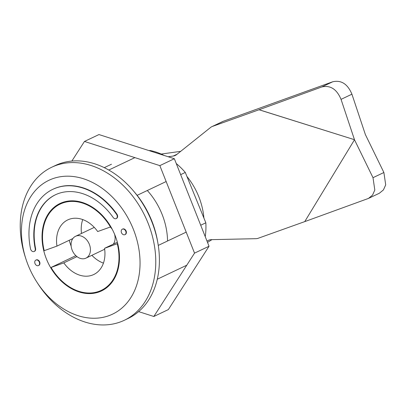 <?xml version="1.0" encoding="UTF-8"?>
<svg xmlns="http://www.w3.org/2000/svg" width="406" height="406" viewBox="0 0 406 406"><rect width="100%" height="100%" fill="white"/><g stroke="black" fill="none" stroke-linecap="round" stroke-linejoin="round"><path stroke-width="0.61" d="M113.147 217.433A3.025 2.263 -115.4 0 0 116.146 218.611A3.025 2.263 -115.4 0 0 116.552 214.322A64.275 48.065 -115.4 0 0 52.8 189.333A64.275 48.065 -115.4 0 0 30.526 248.822A3.025 2.263 -115.4 0 0 34.17 251.487A3.025 2.263 -115.4 0 0 35.215 248.69A58.225 43.543 64.6 0 1 55.394 194.794A58.225 43.543 64.6 0 1 113.147 217.433M52.8 189.333L53.161 189.16A64.275 48.065 64.6 0 1 116.913 214.15A3.025 2.263 64.6 0 1 116.512 218.438L116.146 218.611M55.576 194.707A58.225 43.543 -115.4 0 0 35.581 248.518A3.025 2.263 64.6 0 1 34.53 251.314L34.17 251.487M124.754 234.724A3.025 2.263 -115.4 0 0 124.911 234.663A3.025 2.263 -115.4 0 0 125.657 230.958A3.025 2.263 -115.4 0 0 122.313 229.197A3.025 2.263 -115.4 0 0 121.521 232.795A3.025 2.263 -115.4 0 0 124.754 234.724M122.313 229.197L122.678 229.025A3.025 2.263 64.6 0 1 126.017 230.786A3.025 2.263 64.6 0 1 125.276 234.49L124.911 234.663M38.306 265.641A3.025 2.263 -115.4 0 0 38.463 265.575A3.025 2.263 -115.4 0 0 39.204 261.87A3.025 2.263 -115.4 0 0 35.865 260.109A3.025 2.263 -115.4 0 0 35.073 263.712A3.025 2.263 -115.4 0 0 38.306 265.641M35.865 260.109L36.225 259.936A3.025 2.263 64.6 0 1 39.57 261.697A3.025 2.263 64.6 0 1 38.824 265.402L38.463 265.575M104.266 167.658L111.488 164.222M149.312 150.697L149.915 150.484L149.403 150.727M134.893 157.624L108.762 170.038M157.284 279.226L186.77 265.214M137.126 195.337L166.15 181.543M180.66 174.646L185.293 172.443L205.842 222.798A65.787 49.197 64.6 0 1 205.243 236.662M149.915 150.484A65.787 49.197 64.6 0 1 164.065 155.427M176.255 163.532A65.787 49.197 64.6 0 1 185.293 172.443M205.842 222.798L200.711 225.234M186.202 232.13L158.274 245.402M186.938 176.468A58.982 44.107 64.6 0 1 203.898 218.027M99.013 291.965A48.395 36.19 64.6 0 1 47.309 261.099A48.395 36.19 64.6 0 1 59.976 203.502A48.395 36.19 64.6 0 1 113.436 231.679A48.395 36.19 64.6 0 1 101.525 290.924A48.395 36.19 64.6 0 1 99.013 291.965M36.814 281.997L37.788 283.52A84.692 63.336 -115.4 0 0 119.968 322.085A84.692 63.336 -115.4 0 0 124.358 320.263A84.692 63.336 -115.4 0 0 146.53 219.468A84.692 63.336 -115.4 0 0 56.043 165.445A84.692 63.336 -115.4 0 0 51.653 167.272A84.692 63.336 -115.4 0 0 25.471 257.592L26.03 259.312A74.105 55.419 64.6 0 1 52.785 178.686A74.105 55.419 64.6 0 1 130.59 222.975A74.105 55.419 64.6 0 1 116.857 311.783A74.105 55.419 64.6 0 1 36.814 281.997A74.105 55.419 64.6 0 1 26.03 259.312M51.653 167.272L55.282 165.546A84.692 63.336 64.6 0 1 148.835 214.855A84.692 63.336 64.6 0 1 127.986 318.537L124.358 320.263M147.302 190.5A60.494 45.239 64.6 0 1 167.546 240.997M84.453 141.45L98.962 134.559L174.352 158.726L209.039 246.244L168.343 309.59L153.828 316.487L194.53 253.136L159.842 165.623L84.453 141.45L71.852 161.065M209.039 246.244L194.53 253.136M138.624 311.61L153.828 316.487M174.352 158.726L159.842 165.623M351.926 94.192C347.648 83.986 341.248 79.845 332.717 81.773L321.836 86.945C330.367 85.021 336.767 89.158 341.045 99.363L351.926 94.192L365.37 134.553L383.888 172.509L373.002 177.681L374.814 190.033L372.546 195.093L368.481 198.417L304.739 221.62L354.499 139.755L341.045 99.363M259.104 109.793L354.474 139.7L259.079 109.737L212.511 126.393L223.391 121.221L332.717 81.773M207.019 241.149L207.791 240.672A12.099 9.049 -115.4 0 1 208.44 240.322A12.099 9.049 -115.4 0 1 211.313 239.652L255.927 238.682A12.099 9.049 64.6 0 0 258.165 238.276L304.739 221.62L354.494 139.755L373.002 177.681M368.481 198.417L379.361 193.246L383.431 189.917L385.7 184.857L383.888 172.509M259.079 109.737L321.836 86.945M177.087 154.224L173.255 156.041A12.099 9.049 -115.4 0 0 175.27 155.442A12.099 9.049 -115.4 0 0 176.605 154.61L210.547 127.489A12.099 9.049 64.6 0 1 211.881 126.652A12.099 9.049 64.6 0 1 212.511 126.393M173.255 156.041L168.185 156.746M207.512 242.387L211.968 239.636M180.68 151.352L161.197 154.057M223.391 121.221A12.099 9.049 -115.4 0 0 222.767 121.48L211.881 126.652M85.316 258.404A12.099 9.049 -115.4 0 0 85.945 258.14A12.099 9.049 -115.4 0 0 88.924 243.331A12.099 9.049 -115.4 0 0 75.557 236.287A12.099 9.049 -115.4 0 0 72.39 250.685A12.099 9.049 -115.4 0 0 85.316 258.404M110.3 227.03A12.099 9.049 64.6 0 1 112.239 229.283M114.538 234.12A12.099 9.049 64.6 0 1 113.304 244.158M81.499 233.46A30.247 22.619 64.6 0 1 82.733 219.575M75.866 255.673L75.729 255.724A47.791 35.738 64.6 0 1 75.48 255.293M71.162 246.198A47.791 35.738 64.6 0 1 69.228 240.276M103.434 263.129A30.247 22.619 64.6 0 1 91.888 255.318M117.71 243.564L104.54 248.325A30.247 22.619 64.6 0 1 93.735 274.532A30.247 22.619 64.6 0 1 63.813 262.885L51.065 267.447L75.729 255.724M76.988 256.628L63.813 262.885M104.54 248.325L117.359 242.23M56.962 246.102A30.247 22.619 64.6 0 1 67.766 219.895A30.247 22.619 64.6 0 1 97.689 231.542L110.437 226.979A47.791 35.738 -115.4 0 0 60.235 204.051A47.791 35.738 -115.4 0 0 44.213 250.664L56.962 246.102L72.867 238.545M110.437 226.979L110.848 226.787M51.065 267.447A47.791 35.738 -115.4 0 0 101.261 290.376A47.791 35.738 -115.4 0 0 117.288 243.762M133.498 190.977A78.642 58.809 64.6 0 1 157.67 241.829M116.913 214.15L116.552 214.322M35.581 248.518L35.215 248.69M207.791 240.672L209.126 240.042M94.283 227.385L75.557 236.287M104.667 249.243L85.945 258.14M65.391 201.599L60.235 204.051M106.418 287.93L101.261 290.376"/></g></svg>

